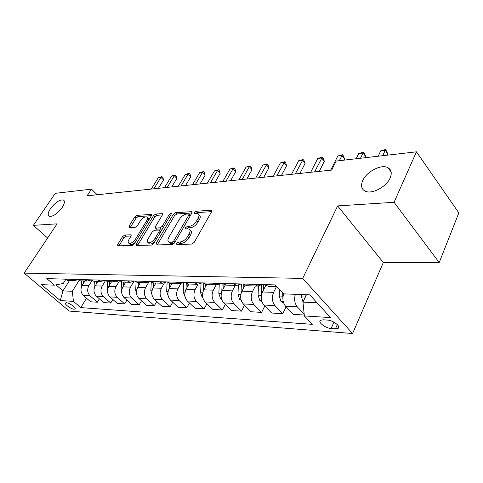 <?xml version="1.0" encoding="UTF-8"?>
<svg xmlns="http://www.w3.org/2000/svg" width="483" height="483" viewBox="0 0 483 483"><rect width="100%" height="100%" fill="white"/><g stroke="black" fill="none" stroke-linecap="round" stroke-linejoin="round"><path stroke-width="0.72" d="M176.518 243.287L176.802 244.452L191.829 244.078L194.257 242.309L211.56 211.783L211.518 210.304L211.053 210.226L195.983 211.264L194.353 212.466L194.365 213.486L197.988 213.655C199.274 214.47 199.298 216.052 198.06 218.388L196.635 220.87C194.504 224.112 191.986 225.959 189.082 226.418L187.169 226.509L185.532 227.716L185.538 228.779L189.076 228.99C190.411 229.842 190.435 231.484 189.149 233.923L187.694 236.459C185.52 239.761 182.985 241.615 180.087 242.025L178.173 242.08L176.518 243.287M62.144 207.563C64.619 203.651 65.042 201.127 63.412 199.998C59.681 199.461 55.376 202.335 50.492 208.614C47.962 212.544 47.521 215.098 49.163 216.275C52.895 216.825 57.223 213.921 62.144 207.563M390.131 177.992C392.13 173.137 391.411 169.702 387.982 167.692C381.449 163.888 366.682 171.483 362.787 180.461C360.644 185.369 361.332 188.877 364.84 190.984C371.192 194.83 386.34 187.156 390.131 177.992M74.026 309.186L74.992 308.987C76.531 307.967 69.413 302.775 66.394 302.726L65.465 302.926C63.955 303.97 70.995 309.102 74.026 309.186M124.723 234.986L122.604 236.573L117.78 244.38L117.683 245.847L132.07 245.557L134.256 243.933L151.324 215.81L151.384 214.422L136.846 215.34L134.745 216.915L129.07 226.11L128.979 227.511L135.282 227.258L137.42 225.658L140.257 221.033C142.557 217.887 144.773 216.517 146.91 216.909C147.852 217.525 147.798 218.769 146.741 220.64L135.512 239.109C133.199 242.291 130.978 243.68 128.846 243.269C127.862 242.611 127.929 241.295 129.052 239.333L130.935 236.247L131.014 234.804L124.723 234.986L125.997 236.211L123.883 237.793L118.915 245.883M57.085 223.84L33.363 225.356L55.267 193.321L91.468 189.161L87.073 195.82L331.7 170.088L336.21 161.044L416.449 151.825L394.05 202.305L337.629 205.909L302.708 278.395L24.15 273.124L57.085 223.84M156.112 243.341L156.087 244.881L156.444 244.953L172.226 244.561L174.574 242.84L191.823 213.106L191.817 211.657L175.534 212.677L173.288 214.343L156.112 243.341L157.428 244.633L157.271 244.935M151.571 245.074L136.671 245.442L136.345 245.382L136.405 243.873L153.485 215.666L155.659 214.041L162.366 213.673L162.33 215.074L155.46 226.527L155.423 227.976L160.066 227.837L162.306 226.177L169.467 214.144L171.302 213.033L171.284 214.023L153.835 243.402L151.571 245.074M327.42 320.078L323.097 319.794L320.38 320.35C317.639 322.221 325.633 328.253 331.127 328.488L335.444 328.814L338.287 328.265C341.107 326.411 332.956 320.259 327.42 320.078M302.708 278.395L352.584 333.524L69.256 311.07L24.15 273.124M86.523 298.228L80.746 307.605L312.253 324.328L304.368 315.936L330.553 317.591L309.808 294.865L283.63 293.869L275.207 284.91L46.785 278.631L54.44 285.157L63.225 283.491L65.549 279.85M80.746 307.605L73.452 301.38L60.266 300.547L41.441 284.662L54.44 285.157M337.629 205.909L383.327 262.517L439.216 262.529L394.05 202.305M439.216 262.529L458.85 212.894L416.449 151.825M33.363 225.356L47.606 238.028M383.327 262.517L352.584 333.524M97.222 194.752L91.468 189.161M304.368 315.936L302.962 302.11L306.457 294.739M302.962 302.11L317.029 302.775M69.546 280.508L62.965 290.869L72.293 291.303L79.073 280.52M99.426 298.844L97.379 302.213L90.647 301.797L83.378 295.499C80.661 292.589 80.275 289.208 82.219 285.362L84.972 280.961M97.379 302.213L90.079 295.85C87.351 292.909 86.958 289.498 88.908 285.61L91.963 280.683M112.859 299.484L110.728 303.04L103.718 302.606L96.389 296.188C93.648 293.217 93.261 289.77 95.217 285.839L97.983 281.348M110.728 303.04L103.368 296.55C100.621 293.549 100.222 290.066 102.185 286.093L105.433 280.78M126.872 300.136L124.65 303.904L117.339 303.451L109.949 296.9C107.19 293.869 106.791 290.349 108.76 286.334L111.543 281.746M124.65 303.904L117.23 297.286C114.459 294.219 114.06 290.657 116.035 286.6L119.524 280.804M141.489 300.806L139.17 304.803L131.545 304.332L124.095 297.643C121.311 294.552 120.913 290.953 122.887 286.854L125.689 282.163M139.17 304.803L131.696 298.047C128.901 294.92 128.496 291.279 130.482 287.131L133.827 281.48M156.758 301.501L154.337 305.745L146.367 305.25L138.869 298.422C136.061 295.264 135.651 291.587 137.643 287.397L140.462 282.597M154.337 305.745L146.808 298.844C143.994 295.644 143.584 291.925 145.576 287.687L148.661 282.38M172.715 302.207L170.191 306.729L161.859 306.21L154.306 299.237C151.481 296.007 151.064 292.251 153.063 287.959L155.894 283.056M170.191 306.729L162.614 299.677C159.776 296.411 159.354 292.607 161.358 288.266L164.292 283.129M189.421 302.938L186.782 307.756L178.058 307.218L170.457 300.088C167.607 296.785 167.19 292.94 169.195 288.55L172.039 283.533M186.782 307.756L179.151 300.547C176.295 297.208 175.872 293.314 177.883 288.87L180.733 283.775M206.917 303.68L204.158 308.836L195.017 308.269L187.368 300.981C184.5 297.6 184.077 293.664 186.088 289.172L188.938 284.028M204.158 308.836L196.484 301.458C193.605 298.041 193.176 294.056 195.192 289.504L198.036 284.324M225.271 304.435L222.373 309.965L212.792 309.368L205.1 301.917C202.214 298.458 201.785 294.425 203.802 289.818L206.658 284.553M222.373 309.965L214.663 302.418C211.771 298.917 211.337 294.835 213.353 290.168L216.215 284.837M244.537 305.208L241.5 311.149L231.442 310.527L223.707 302.895C220.809 299.357 220.369 295.222 222.391 290.5L225.338 284.952M241.5 311.149L233.754 303.427C230.85 299.84 230.409 295.656 232.426 290.869L235.293 285.399M264.793 305.993L261.605 312.398L251.027 311.74L243.263 303.928C240.353 300.299 239.906 296.061 241.929 291.219L245.032 285.218M261.605 312.398L253.835 304.483C250.912 300.806 250.466 296.514 252.482 291.605L255.35 285.99M286.117 306.777L282.766 313.709L271.627 313.02L263.845 305.008C260.917 301.289 260.47 296.942 262.486 291.974L265.837 285.314M282.766 313.709L274.972 305.6C272.044 301.827 271.591 297.425 273.601 292.378L276.463 286.612M55.95 284.867L62.965 290.869L60.266 300.547M304.187 314.155L297.262 306.771C294.582 303.39 293.966 299.237 295.403 294.316M283.678 293.869C282.229 298.723 282.845 302.817 285.519 306.156L293.32 314.361L304.278 315.043M269.345 286.407L268.258 286.371L265.07 284.626M262.076 284.547L257.729 286.063L254.547 284.336M247.713 285.767L246.626 285.731L243.444 284.034M240.987 283.968L236.646 285.441L233.476 283.762M227.197 285.157L226.116 285.127L222.947 283.473M220.972 283.418L216.644 284.849L213.486 283.213M207.72 284.584L206.639 284.553L203.488 282.935M201.948 282.893L197.638 284.288L194.492 282.688M189.197 284.04L188.129 284.004L184.989 282.428M183.848 282.398L179.561 283.756L176.434 282.193M171.568 283.515L170.499 283.485L167.384 281.945M166.605 281.921L162.336 283.243L159.227 281.722M154.759 283.02L153.703 282.99L150.605 281.48M150.159 281.468L145.914 282.76L142.829 281.269M138.724 282.549L137.673 282.519L134.6 281.04M134.449 281.04L130.235 282.295L127.174 280.84M123.407 282.096L122.362 282.066L119.313 280.623M119.373 280.677L115.256 281.855L112.213 280.43M108.76 281.661L107.721 281.631L104.696 280.218M104.877 280.375L100.923 281.432L97.904 280.031M94.74 281.251L93.708 281.221L90.707 279.838M91.003 280.08L87.2 281.028L84.205 279.657M81.307 280.852L80.287 280.822L77.31 279.47M77.709 279.784L74.044 280.641L71.079 279.295M68.429 280.472L64.468 279.114M72.293 291.303L73.452 301.38M177.973 244.422L179.501 243.408L181.409 243.36C184.313 242.955 186.849 241.102 189.01 237.799L187.694 236.459M189.879 229.817L190.387 230.331C191.721 231.188 191.745 232.83 190.459 235.263L189.01 237.799M198.785 214.494L199.268 215.001C200.554 215.823 200.584 217.404 199.346 219.741L197.927 222.222C195.802 225.458 193.291 227.306 190.387 227.759L188.473 227.843L187.018 228.779M211.639 211.645L197.257 212.611L195.875 213.462M191.902 212.967L176.802 213.981L174.556 215.641L157.428 244.633M172.093 242.249L173.735 241.047L188.865 215.013L188.865 213.993L186.589 214.072C183.781 214.555 181.336 216.366 179.253 219.499L168.923 237.123C167.601 239.556 167.595 241.204 168.911 242.061L172.093 242.249L173.415 243.565L174.387 243.13M190.344 215.653L189.028 214.168M169.479 242.629L170.233 243.378L171.447 243.619L170.125 242.303M173.415 243.565L171.447 243.619M162.403 214.941L156.915 215.309L154.747 216.927L137.552 245.424M156.498 229.051L161.358 229.123L162.686 228.501M148.221 238.596C147.11 240.6 147.067 241.941 148.112 242.635C150.376 243.082 152.688 241.657 155.055 238.367L159.07 231.623L159.1 230.143L158.732 230.071L154.451 230.27L152.23 231.918L148.221 238.596M148.861 243.36L149.422 243.909C150.95 244.41 152.809 243.583 155.007 241.428M160.67 231.888L159.312 230.355M131.068 236.012L125.997 236.211M129.643 244.03L130.144 244.507C131.479 244.972 133.169 244.253 135.216 242.351M148.788 219.988L148.166 218.159L147.418 217.416M151.402 215.678L138.09 216.571L135.995 218.147L130.223 227.517M303.004 302.02L301.585 296.924L301.67 294.558M387.281 155.176L387.849 153.95L385.229 150.322L380.707 150.865L378.189 156.22M305.165 294.69L305.081 297.637M382.717 155.701L385.633 149.476L387.849 153.95M380.707 150.865L385.633 149.476M283.654 303.028L280.919 301.259L279.265 296.013L279.506 289.48M365.1 157.724L365.673 156.528L363.041 152.99L358.73 153.509L356.194 158.75M282.7 292.885L282.887 298.832M360.511 158.255L363.524 152.157L364.574 153.57L365.673 156.528M358.73 153.509L363.524 152.157M261.864 301.634L259.733 300.263L258.091 295.149L258.447 286.111M343.95 160.157L344.53 158.979L341.892 155.538L337.78 156.033L330.71 170.191M263.446 290.066L263.658 284.59M261.641 284.922L261.267 296.393M339.338 160.682L342.441 154.711L343.498 156.087L344.53 158.979M337.78 156.033L342.441 154.711M241.192 300.335L239.61 299.315L237.98 294.328L238.348 285.381M319.239 171.399L324.341 161.328L321.702 157.965L317.772 158.442L310.672 172.304M243.1 288.955L243.299 284.028M241.397 283.98L240.999 293.749M314.608 171.888L322.318 157.15L323.369 158.496L324.341 161.328M317.772 158.442L322.318 157.15M221.564 299.116L220.471 298.416L218.847 293.543L219.24 284.511M299.925 173.433L305.051 163.568L302.412 160.29L298.657 160.742L291.527 174.315M223.75 287.94L223.907 284.258M222.132 283.449L221.769 291.931M295.282 173.922L303.082 159.481L304.133 160.791L305.051 163.568M298.657 160.742L303.082 159.481M202.902 297.981L202.238 297.558L200.626 292.801L201.043 283.551M281.456 175.377L286.6 165.711L283.956 162.511L280.363 162.94L273.215 176.241M205.329 286.999L205.456 284.233M203.778 283.201L203.446 290.543M276.813 175.86L284.68 161.714L285.731 162.994L286.6 165.711M280.363 162.94L284.68 161.714M185.128 296.912L183.256 292.094L183.709 282.513M263.778 177.237L268.928 167.764L266.29 164.637L262.849 165.053L255.688 178.082M187.772 286.129L187.875 283.968M186.257 283.37L185.973 289.377M259.136 177.72L267.057 163.852L268.113 165.101L268.928 167.764M262.849 165.053L267.057 163.852M168.169 295.868L166.671 291.418L167.142 281.939M246.837 179.018L251.993 169.726L249.361 166.671L246.064 167.07L238.898 179.851M171.018 285.326L171.109 283.503M169.551 283.261L169.298 288.363M242.2 179.501L249.361 166.671L250.17 165.898L251.22 167.118L251.993 169.726M246.064 167.07L250.17 165.898M151.958 294.708L150.829 290.772L151.276 282.024M230.59 180.727L235.746 171.616L233.126 168.627L229.956 169.008L222.802 181.542M155.013 284.578L155.091 283.032M153.594 282.978L153.365 287.433M225.966 181.21L233.126 168.627L233.971 167.861L235.016 169.056L235.746 171.616M229.956 169.008L233.971 167.861M136.46 293.519L135.675 290.15L136.103 282.054M215.001 182.363L220.151 173.427L217.537 170.505L214.494 170.873L207.346 183.166M139.708 283.877L139.774 282.579M138.343 282.537L138.132 286.564M210.389 182.852L217.537 170.505L218.419 169.744L219.463 170.916L220.151 173.427M214.494 170.873L218.419 169.744M121.656 292.293L121.167 289.559L121.583 281.903M200.022 183.938L205.16 175.166L202.564 172.304L199.636 172.66L192.5 184.729M125.055 283.225L125.115 282.144M123.739 282.108L123.545 285.761M195.422 184.421L202.564 172.304L203.476 171.556L204.508 172.703L205.16 175.166M199.636 172.66L203.476 171.556M107.504 291.02L107.673 281.625M185.623 185.454L190.749 176.838L188.165 174.037L185.351 174.381L178.233 186.233M111.018 282.609L111.066 281.734M109.75 281.692L109.569 285.006M181.04 185.937L188.165 174.037L189.101 173.3L190.133 174.417L190.749 176.838M185.351 174.381L189.101 173.3M93.992 289.679L94.342 281.239M171.767 186.909L176.881 178.45L174.309 175.709L171.598 176.035L164.504 187.676M97.56 282.036L97.596 281.335M96.334 281.299L96.165 284.3M167.209 187.392L174.309 175.709L175.275 174.979L176.301 176.072L176.881 178.45M171.598 176.035L175.275 174.979M81.12 288.23L81.542 280.858M158.43 188.316L163.526 180.002L160.966 177.315L158.358 177.629L151.288 189.064M84.64 281.492L84.67 280.955M83.456 280.919L83.293 283.642M153.89 188.793L160.966 177.315L161.956 176.591L162.976 177.666L163.526 180.002M158.358 177.629L161.956 176.591M82.219 285.362L88.908 285.61M95.217 285.839L102.185 286.093M108.76 286.334L116.035 286.6M122.887 286.854L130.482 287.131M137.643 287.397L145.576 287.687M153.063 287.959L161.358 288.266M169.195 288.55L177.883 288.87M186.088 289.172L195.192 289.504M203.802 289.818L213.353 290.168M222.391 290.5L232.426 290.869M241.929 291.219L252.482 291.605M262.486 291.974L273.601 292.378M285.519 306.156L297.262 306.771M263.845 305.008L274.972 305.6M243.263 303.928L253.835 304.483M223.707 302.895L233.754 303.427M205.1 301.917L214.663 302.418M187.368 300.981L196.484 301.458M170.457 300.088L179.151 300.547M154.306 299.237L162.614 299.677M138.869 298.422L146.808 298.844M124.095 297.643L131.696 298.047M109.949 296.9L117.23 297.286M96.389 296.188L103.368 296.55M83.378 295.499L90.079 295.85M337.321 324.606L335.444 328.814M333.952 322.173L331.127 328.488M181.409 243.36L180.087 242.025M190.459 235.263L189.149 233.923M188.473 227.843L187.169 226.509M190.387 227.759L189.082 226.418M197.927 222.222L196.635 220.87M199.346 219.741L198.06 218.388M197.257 212.611L195.983 211.264M211.826 211.059L211.053 210.226M179.501 243.408L178.173 242.08M174.556 215.641L173.288 214.343M176.802 213.981L175.534 212.677M192.107 212.339L191.389 211.584M174.924 242.237L173.735 241.047M190.024 216.215L188.865 215.013M137.709 245.129L136.405 243.873M154.747 216.927L153.485 215.666M156.915 215.309L155.659 214.041M162.632 214.253L161.992 213.607M157.066 229.322L155.78 228.042M161.358 229.123L160.066 227.837M163.411 227.282L162.306 226.177M170.553 215.255L169.467 214.144M156.172 239.465L155.055 238.367M160.181 232.721L159.07 231.623M131.267 235.299L130.694 234.744M136.568 240.129L135.512 239.109M147.774 221.667L146.741 220.64M130.332 227.336L129.07 226.11M135.995 218.147L134.745 216.915M138.09 216.571L136.846 215.34M151.638 214.971L151.028 214.361M119.072 245.599L117.78 244.38M123.883 237.793L122.604 236.573M301.585 296.924L305.087 297.063M281.028 301.332L283.195 301.434M279.265 296.013L282.585 296.145M259.842 300.329L261.52 300.408M258.091 295.149L261.243 295.276M239.713 299.382L240.957 299.442M237.98 294.328L240.854 294.443M220.568 298.482L221.413 298.518M218.847 293.543L221.317 293.646M202.335 297.619L202.818 297.643M200.626 292.801L202.727 292.885M183.256 292.094L185.013 292.167M166.671 291.418L168.126 291.478M150.829 290.772L151.994 290.82M135.675 290.15L136.58 290.186M121.167 289.559L121.831 289.589M107.262 288.991L107.709 289.009M64.094 200.644L63.412 199.998M391.158 172.039L387.982 167.692M268.258 286.371L276.819 286.624M246.626 285.731L257.729 286.063M226.116 285.127L236.646 285.441M206.639 284.553L216.644 284.849M188.129 284.004L197.638 284.288M170.499 283.485L179.561 283.756M153.703 282.99L162.336 283.243M137.673 282.519L145.914 282.76M122.362 282.066L130.235 282.295M107.721 281.631L115.256 281.855M93.708 281.221L100.923 281.432M80.287 280.822L87.2 281.028M67.415 280.442L74.044 280.641M338.788 327.136L338.287 328.265M170.233 243.378L168.911 242.061M156.703 229.256L155.423 227.976M149.422 243.909L148.112 242.635M130.144 244.507L128.846 243.269"/></g></svg>
